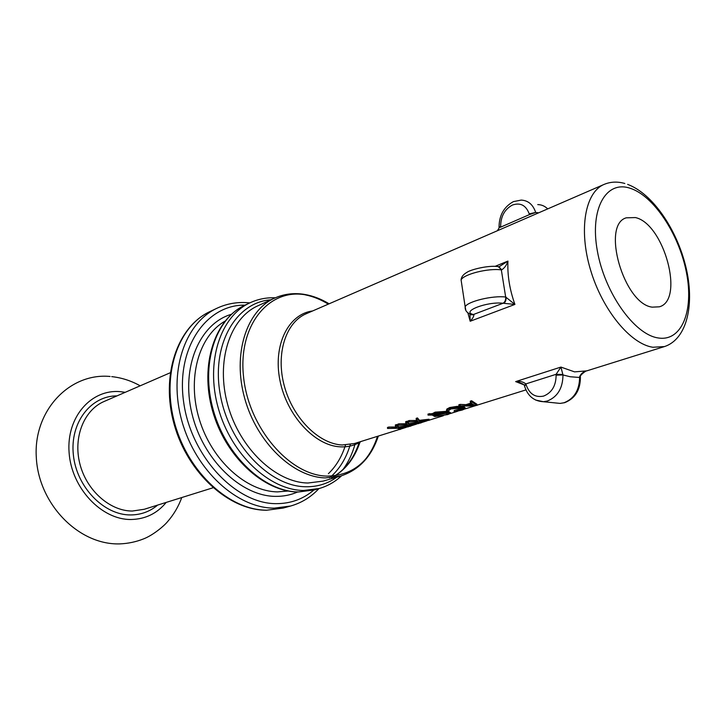 <?xml version="1.0" encoding="UTF-8"?>
<svg xmlns="http://www.w3.org/2000/svg" width="726" height="726" viewBox="0 0 726 726"><rect width="100%" height="100%" fill="white"/><g stroke="black" fill="none" stroke-linecap="round" stroke-linejoin="round"><path stroke-width="1.09" d="M397.594 428.295L399.563 429.556L400.806 429.166L399.182 428.177L408.375 426.797L398.846 427.895L396.65 425.572L395.389 425.971L397.249 427.995L387.53 428.458L397.594 428.295M407.867 425.064L409.782 426.362L411.043 425.962L409.464 424.946L418.73 423.557L409.137 424.665L407.005 422.296L405.725 422.704L407.531 424.755L397.739 425.227L407.867 425.064M418.303 421.788L420.154 423.113L421.434 422.714L419.918 421.67L429.248 420.272L419.592 421.379L417.523 418.966L416.234 419.383L417.985 421.47L408.112 421.951L418.303 421.788M448.06 412.858L436.961 415.181L435.028 414.991M440.446 414.31L434.221 414.61L436.39 413.539L447.152 412.649L449.04 413.457L446.535 414.628L437.116 416.234L433.93 415.027L439.003 414.764L440.446 414.31L440.319 413.248L436.689 413.466M434.81 416.542L447.715 414.573L450.71 413.266L448.314 412.286L435.183 413.194L432.524 414.637L428.022 415.09L432.269 415.072L434.81 416.542M462.008 408.003L463.841 408.82L454.113 411.887L462.226 410.036L465.538 408.611L463.288 407.64L457.307 407.413L449.739 408.584L446.871 410.126L446.572 411.034L448.314 410.852L450.991 408.92L462.008 408.003M458.896 405.87L469.531 406.061L476.946 405.362L471.664 401.832L470.33 402.249L472.154 403.81L466.056 405.734L458.896 405.87L458.832 404.809L460.13 404.4L460.193 405.462M470.829 405.652L467.916 405.734L472.735 404.228L474.804 405.362L470.829 405.652M524.662 386.522L524.49 385.905L526.105 384.68C529.345 393.982 535.171 397.784 543.592 396.097C551.824 392.73 555.998 385.76 556.116 375.188L556.098 374.317L560.926 367.075L562.977 374.943L556.116 375.188M500.65 226.321L500.659 227.138L529.463 214.587L529.218 213.852C525.96 205.213 520.324 202.291 512.32 205.086C504.643 209.342 500.749 216.421 500.65 226.321L499.071 227.592M635.422 217.564L626.248 217.827C601.064 224.77 623.806 303.913 652.202 307.152L659.371 306.808C684.836 300.11 664.018 223.744 635.422 217.564M523.664 384.68L515.66 381.604L560.926 367.075L574.575 371.875L586.789 370.868L664.453 346.574L652.819 347.255C630.313 343.915 602.244 309.793 590.419 269.537C578.422 229.298 585.201 192.19 604.086 184.413L306.227 313.732C285.763 322.317 275.544 353.889 284.338 386.023C292.941 418.185 318.868 443.976 342.218 444.993L354.542 443.504L399.391 429.474M477.118 405.308L476.882 404.228L471.601 400.752L470.267 401.179L470.33 402.249M465.448 408.112L463.923 406.696L457.226 406.351L449.684 407.531L446.789 409.092L446.853 409.936M462.87 408.203L454.249 410.489L454.113 411.887M450.619 412.795L448.178 411.225L435.137 412.15L432.46 413.593L427.986 414.047L428.022 415.09M429.248 420.272L429.039 419.229L419.465 420.336L417.477 417.931L416.18 418.348L416.234 419.383M421.434 422.714L421.035 421.57M418.73 423.557L418.521 422.523L409.01 423.63L406.959 421.271L405.689 421.679L405.725 422.704M411.043 425.962L410.653 424.846M408.375 426.797L408.166 425.772L398.719 426.87L396.605 424.556L395.352 424.955L395.389 425.971M400.806 429.166L400.434 428.059M522.393 383.764L515.66 381.604C519.653 380.941 523.047 381.704 525.86 383.909L526.105 384.68M555.526 402.948L560.127 403.411L564.637 402.694C575.065 398.529 580.319 390.143 580.401 377.529L570.219 376.758L562.977 374.943C562.822 388.174 557.595 396.868 547.286 401.033L543.393 401.714L535.579 400.035M524.544 386.114L524.49 385.905C527.593 395.924 533.891 401.197 543.393 401.714L560.127 403.411L564.002 402.758C574.284 398.656 579.484 390.098 579.62 377.057L579.657 376.622C580.836 373.963 582.797 372.22 585.537 371.367M499.225 266.66L507.937 261.088C506.612 265.135 504.525 268.057 501.675 269.863L498.199 266.596C488.426 265.081 470.285 269.664 466.791 272.441C463.224 274.492 461.319 276.969 461.083 279.873L461.591 283.213M503.036 303.259C487.21 301.254 460.348 311.681 473.443 314.503L503.036 303.259C505.042 302.052 505.913 299.983 505.668 297.034L501.339 269.89C488.444 267.976 463.778 274.156 461.083 279.873L465.148 306.708C467.907 301.344 492.745 295.346 505.668 297.034L514.915 304.421L503.708 303.314C505.496 302.116 506.267 300.056 506.031 297.134M495.059 266.36L507.937 261.088C507.302 275.109 509.625 289.556 514.915 304.421L470.194 321.246L469.949 313.941M473.443 314.503L472.49 314.794L473.887 314.639C473.942 316.291 472.708 318.496 470.194 321.246L467.807 312.616M529.218 213.852L535.679 212.464L538.692 212.809M500.659 227.138L499.071 227.646L499.052 227.084C499.143 215.359 503.926 206.874 513.391 201.619L521.195 200.095C528.238 200.476 533.056 204.605 535.679 212.464L529.463 214.587M396.269 427.006L388.737 427.051L387.493 427.451L387.53 428.458M406.587 423.766L398.955 423.812L397.703 424.211L397.739 425.227M417.069 420.472L409.346 420.517L408.066 420.917L408.112 421.951M471.165 403.012L465.938 404.663L460.13 404.4M497.392 230.741L499.043 228.018M465.765 309.938L465.148 306.708C464.949 310.819 467.308 313.478 472.227 314.685L470.539 314.176M470.139 314.676L472.49 314.794L470.902 314.304M501.675 269.863L498.916 266.651M580.392 377.23L579.657 376.622M562.922 374.489L556.098 374.317L525.86 383.909L524.308 385.406C524.68 384.98 522.965 384.009 519.163 382.484L519.163 382.484M465.938 404.663L466.056 405.734M471.601 400.752L471.664 401.832M473.034 404.427L471.827 404.509M449.684 407.531L449.739 408.584M446.481 409.972L446.572 411.034M460.919 408.992L461.128 410.063M454.249 410.489L454.431 411.56M463.143 406.56L463.288 407.64M457.226 406.351L457.307 407.413M435.137 412.15L435.183 413.194M432.46 413.593L432.524 414.637M429.411 413.593L429.447 414.637M448.178 411.225L448.314 412.286M435.845 415.136L435.99 416.189M446.327 413.575L446.535 414.628M409.346 420.517L409.391 421.543M419.465 420.336L419.592 421.379M417.477 417.931L417.523 418.966M398.955 423.812L399.001 424.828M409.01 423.63L409.137 424.665M406.959 421.271L407.005 422.296M388.737 427.051L388.773 428.068M398.719 426.87L398.846 427.895M396.605 424.556L396.65 425.572M657.965 337.917C681.832 342.064 694.083 310.637 686.415 272.386C679.055 234.189 653.627 195.539 629.923 188.188C606.137 180.248 589.684 208.562 597.298 250.633C604.567 292.642 634.215 334.405 657.965 337.917M224.942 321.191C198.743 336.02 186.718 378.473 199.369 419.501C211.82 460.583 246.495 491.629 277.613 491.883L288.158 491.012M297.569 492.01C290.727 495.014 283.394 496.466 275.562 496.375C241.023 496.339 202.563 459.404 191.845 413.212C180.81 367.066 199.777 323.469 231.412 314.285M245.007 305.129C206.002 304.503 175.647 348.317 183.723 402.621C191.292 456.944 236.095 504.053 276.37 503.653C290.736 503.626 303.223 499.089 313.841 490.041M283.267 508.046L290.636 506.013L274.319 508.127C237.366 508.345 195.757 470.747 182.008 421.479C167.987 372.256 184.731 322.97 217.01 308.223L210.104 311.499C177.843 326.246 161.045 375.288 174.957 424.184C188.588 473.134 230.06 510.442 266.968 510.178L283.267 508.046L266.651 510.233C229.162 510.496 187.725 473.225 174.186 424.483C160.355 375.805 177.244 326.582 210.104 311.499M304.702 294.438C313.033 295.872 321.164 298.994 329.105 303.795C321.328 299.148 313.405 296.154 305.347 294.82C268.865 288.158 237.874 325.348 243.546 376.812C248.673 428.249 290.091 475.811 327.308 476.111C352.146 475.53 369.153 462.181 378.337 436.063C371.44 456.772 358.898 470.094 340.721 476.02L325.511 477.899C293.34 477.363 256.986 442.796 244.744 398.529C232.266 354.306 246.45 310.583 274.519 298.159L257.921 305.782C229.861 318.215 215.54 361.448 227.782 405.026C239.78 448.641 275.871 482.599 307.987 483.017L323.179 481.102L340.721 476.02C358.517 470.23 370.777 456.99 377.502 436.317M305.419 294.892C313.205 296.462 320.838 299.548 328.306 304.149M336.909 477.127C327.825 483.707 317.462 486.91 305.8 486.756C269.428 486.592 228.735 444.049 220.187 394.154C211.212 344.287 236.05 302.07 270.907 299.82M329.568 477.862C339.278 469.595 346.193 458.487 350.304 444.53M298.468 491.956L314.149 489.959L298.096 492.019C263.402 491.811 225.087 456.255 212.437 410.426C199.532 364.652 214.896 318.687 245.297 304.993C215.549 318.324 200.294 364.098 213.299 410.099C226.049 456.155 264.4 491.747 298.468 491.956M342.953 469.54C348.516 462.008 352.618 453.26 355.277 443.268M170.193 372.783L104.136 401.469C84.116 409.936 73.008 437.179 79.869 463.832C86.557 490.513 109.953 511.122 132.341 511.04L144.265 509.271L212.999 487.772M157.642 505.087C149.946 511.558 140.971 514.843 130.725 514.943C104.018 515.269 76.584 487.219 73.371 454.948C69.787 422.686 90.841 395.697 116.995 395.888M314.149 489.959L319.313 488.489L303.622 490.477C269.537 490.232 231.104 454.449 218.281 408.193C205.195 361.984 220.414 316.055 250.171 302.724L245.297 304.993M361.194 441.426C355.005 445.392 348.072 447.198 340.376 446.844C314.893 445.873 286.743 415.608 279.918 380.297C272.813 344.986 288.458 313.968 312.625 310.955M331.709 477.717C345.14 470.484 354.615 458.496 360.123 441.753M345.512 445.029C341.882 456.636 336.183 466.192 328.397 473.688M125.226 392.312L120.353 391.668C91.431 388.864 66.32 416.86 69.088 452.507C71.42 488.144 101.631 519.997 131.107 519.498C145.409 519.172 157.106 513.482 166.209 502.41M547.694 208.897C544.881 206.102 541.569 204.668 537.748 204.587M664.453 346.574C687.44 339.069 694.891 303.486 685.771 266.487C676.705 229.343 652.774 193.733 627.627 184.386M290.636 506.013C301.58 502.891 311.009 497.083 318.932 488.598M319.313 488.489C327.698 486.057 335.113 481.81 341.574 475.766M111.704 376.622C121.687 377.711 131.179 380.778 140.182 385.815M181.772 497.537C178.451 506.639 173.668 514.734 167.425 521.822C163.994 526.023 153.132 535.135 143.73 538.828C136.116 541.868 128.13 543.556 119.772 543.892C78.381 545.181 38.46 503.708 36.3 457.289C33.287 410.78 69.587 372.529 110.125 376.476M400.779 429.039L406.251 427.333M408.357 426.67L409.618 426.28M411.016 425.844L416.579 424.102M418.702 423.44L419.991 423.031M421.416 422.586L427.07 420.817M429.229 420.145L443.386 415.717M450.193 413.584L457.725 411.234M464.976 408.965L476.147 405.471M477.091 405.172L525.914 389.907M547.114 208.335L547.731 208.888M587.116 370.768C585.347 370.632 579.085 376.25 580.392 376.767M275.326 297.796C266.487 297.442 258.093 299.085 250.171 302.724M331.619 477.726C344.714 470.602 353.952 458.696 359.334 442.007M304.121 294.339C293.676 292.714 283.812 293.985 274.519 298.159M249.808 302.896C238.264 301.653 227.329 303.423 217.01 308.223M624.85 183.487C617.454 181.391 610.53 181.7 604.086 184.413M446.789 409.092L446.871 410.126"/></g></svg>
